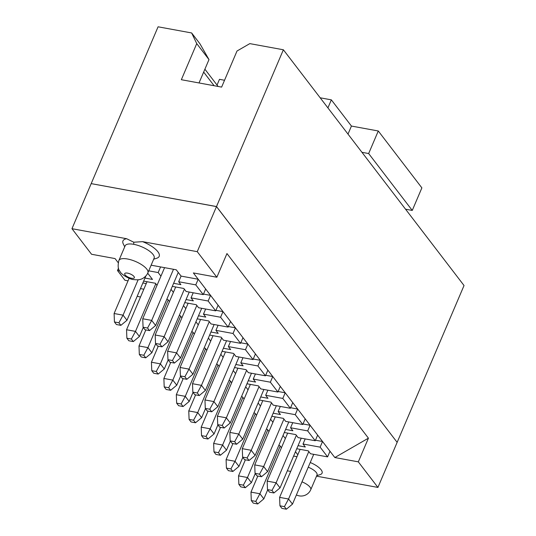 <?xml version="1.0" encoding="UTF-8"?>
<svg xmlns="http://www.w3.org/2000/svg" width="536" height="536" viewBox="0 0 536 536"><rect width="100%" height="100%" fill="white"/><g stroke="black" fill="none" stroke-linecap="round" stroke-linejoin="round"><path stroke-width="0.8" d="M118.208 262.694L115.052 258.573L91.556 254.265L71.965 228.698L126.643 238.721L133.752 242.218L142.576 241.649A19.691 7.022 23.1 0 1 156.76 258.231L153.685 259.21M172.311 286.365L183.835 288.475L186.133 291.477L203.251 294.619L195.781 284.877L178.669 281.735L180.893 284.643L173.617 283.303M160.941 276.167L158.174 272.563L148.727 270.827M147.708 273.206L152.479 279.43L144.954 278.05M119.682 270.921L117.478 270.512L124.942 280.261L128.044 280.831M143.655 281.105L155.42 283.263L157.014 285.353M143.836 289.219L140.466 288.596M137.203 296.254L140.486 297.065M166.79 299.302L167.862 299.503L169.456 301.587M179.232 315.543L180.304 315.738L181.898 317.821M191.68 331.777L192.746 331.972L194.34 334.062M204.122 348.018L205.188 348.212L206.782 350.296M216.564 364.252L217.629 364.447L219.231 366.53M229.006 380.486L230.071 380.687L231.673 382.771M241.448 396.727L242.513 396.921L244.115 399.005M253.89 412.961L254.955 413.156L256.556 415.246M266.332 429.202L267.397 429.396L268.998 431.48M278.774 445.436L279.846 445.63L281.44 447.714M293.607 456.069L296.984 456.685M297.808 454.769L295.463 451.714M296.736 448.733L308.26 450.843L310.485 453.744L327.596 456.886L320.133 447.138L303.014 444.002L305.319 447.004L298.043 445.671M285.366 438.535L283.021 435.48M284.294 432.492L295.812 434.602L298.117 437.611L315.235 440.746L307.691 430.904L290.572 427.768L292.877 430.77L285.601 429.437M272.918 422.294L270.58 419.239M271.853 416.258L283.37 418.368L285.675 421.376L302.793 424.512L295.249 414.67L278.13 411.527L280.435 414.536L273.159 413.202M260.476 406.06L258.138 403.005M259.411 400.017L270.928 402.134L273.233 405.136L290.351 408.278L282.807 398.429L265.689 395.293L267.993 398.295L260.717 396.962M248.034 389.819L245.696 386.771M246.969 383.783L258.486 385.893L260.791 388.902L277.903 392.037L270.358 382.195L253.247 379.053L255.545 382.061L248.275 380.728M235.592 373.585L233.254 370.53M234.527 367.549L246.044 369.659L248.349 372.661L265.461 375.803L257.916 365.961L240.805 362.818L243.103 365.82L235.827 364.487M223.15 357.351L220.812 354.296M222.085 351.308L233.602 353.425L235.907 356.427L253.019 359.562L245.475 349.72L228.363 346.584L230.661 349.586L223.385 348.253M210.708 341.11L208.37 338.055M209.643 335.074L221.16 337.184L223.458 340.192L240.577 343.328L233.033 333.486L215.921 330.344L218.219 333.352L210.943 332.019M198.266 324.876L195.928 321.821M197.201 318.84L208.718 320.95L211.017 323.952L228.135 327.094L220.591 317.245L203.472 314.109L205.777 317.111L198.501 315.778M185.825 308.642L183.48 305.587M184.752 302.599L196.276 304.709L198.575 307.718L215.693 310.853L208.149 301.011L191.03 297.869L193.335 300.877L186.059 299.544M173.383 292.401L171.038 289.346M142.864 282.961L146.241 283.578M117.478 270.512L118.476 268.174M151.132 265.193L176.244 269.796L181.074 276.1L198.186 279.236L193.362 272.931L216.852 277.239L197.255 251.672L142.576 241.642M124.707 246.848L123.287 243.947A19.691 7.022 23.1 0 1 126.643 238.721M287.323 470.809L290.693 471.425M316.528 476.169L377.92 487.425L358.323 461.851L334.833 457.543L330.002 451.245L327.596 456.886M310.23 462.514A14.439 5.152 23.1 0 1 320.307 474.541L316.729 475.687M160.579 266.921L158.174 272.563M330.002 451.245L322.538 441.503L320.133 447.138M315.235 440.746L317.64 435.111L322.538 441.503L315.463 440.203M305.192 438.904L303.014 444.002M317.64 435.111L310.096 425.262L307.691 430.904M302.793 424.512L305.198 418.871L310.096 425.262L303.021 423.969M292.75 422.67L290.572 427.768M305.198 418.871L297.654 409.028L295.249 414.67M290.351 408.278L292.757 402.637L297.654 409.028L290.579 407.728M280.301 406.435L278.13 411.527M292.757 402.637L285.212 392.794L282.807 398.429M277.903 392.037L280.308 386.396L285.212 392.794L278.137 391.494M267.859 390.195L265.689 395.293M280.308 386.396L272.764 376.553L270.358 382.195M265.461 375.803L267.866 370.162L272.764 376.553L265.695 375.26M255.417 373.961L253.247 379.053M267.866 370.162L260.322 360.319L257.916 365.961M253.019 359.562L255.424 353.928L260.322 360.319L253.253 359.02M242.976 357.726L240.805 362.818M255.424 353.928L247.88 344.078L245.475 349.72M240.577 343.328L242.982 337.687L247.88 344.078L240.811 342.785M230.534 341.486L228.363 346.584M242.982 337.687L235.438 327.844L233.033 333.486M228.135 327.094L230.54 321.453L235.438 327.844L228.37 326.545M218.092 325.252L215.921 330.344M230.54 321.453L222.996 311.61L220.591 317.245M215.693 310.853L218.098 305.219L222.996 311.61L215.928 310.31M205.65 309.011L203.472 314.109M218.098 305.219L210.554 295.37L208.149 301.011M203.251 294.619L205.656 288.978L210.554 295.37L203.479 294.076M193.208 292.777L191.03 297.869M205.656 288.978L198.186 279.236L195.781 284.877M181.074 276.1L178.669 281.735M197.255 251.672L216.484 206.601L397.143 442.354L377.92 487.425M358.323 461.851L368.426 438.167L334.833 457.543M368.426 438.167L226.956 253.555L216.852 277.239M216.484 206.601L91.187 183.627L71.965 228.698M118.891 260.489L125.143 245.823A15.752 5.621 23.1 0 1 133.759 244.336A15.752 5.621 23.1 0 1 148.552 250.459A15.752 5.621 23.1 0 1 154.12 258.185L147.869 272.851A15.752 5.621 23.1 0 0 142.301 265.126A15.752 5.621 23.1 0 0 127.501 258.995A15.752 5.621 23.1 0 0 118.891 260.489C117.632 265.742 118.027 269.427 120.071 271.538C121.169 274.7 130.73 279.685 133.444 279.551C137.122 279.993 139.695 279.839 141.156 279.095C141.598 279.202 146.248 276.911 147.869 272.851M308.234 467.191A10.499 3.745 23.1 0 1 317.024 475.003L310.766 489.663A10.499 3.745 23.1 0 0 301.982 481.851M230.359 441.121L226.514 450.16L220.41 455.238L215.934 454.421L213.978 451.861L213.643 443.406L220.497 427.346M213.643 443.406L222.594 445.048L242.888 397.411M213.978 451.861L218.454 452.679L222.594 445.048L226.514 450.16M178.26 272.422L155.614 325.52L149.511 330.598L145.035 329.774L143.072 327.221L142.744 318.759L164.572 267.652M138.121 279.779L123.052 315.155L126.972 320.267L145.819 276.027M114.108 313.513L123.052 315.155L118.912 322.786L120.868 325.345L116.392 324.521L114.436 321.969L114.108 313.513L129.122 278.298M147.031 281.728L126.55 329.747L135.494 331.389L155.788 283.752M143.266 327.469L139.414 336.501L133.31 341.579L128.834 340.762L126.878 338.203L131.354 339.027L135.494 331.389L139.414 336.501M155.708 343.703L151.856 352.742L145.752 357.82L141.283 356.996L139.32 354.443L138.992 345.981L145.839 329.921M138.992 345.981L147.943 347.623L168.23 299.986M139.32 354.443L143.795 355.261L147.943 347.623L151.856 352.742M168.15 359.937L164.304 368.976L158.2 374.054L153.725 373.237L151.762 370.678L151.433 362.222L158.281 346.162M151.433 362.222L160.385 363.864L180.672 316.227M151.762 370.678L156.237 371.495L160.385 363.864L164.304 368.976M180.592 376.178L176.746 385.21L170.642 390.288L166.167 389.471L164.204 386.912L163.875 378.456L170.723 362.396M163.875 378.456L172.827 380.098L193.114 332.461M164.204 386.912L168.679 387.736L172.827 380.098L176.746 385.21M193.034 392.412L189.188 401.451L183.084 406.529L178.609 405.705L176.645 403.152L176.317 394.697L183.171 378.637M176.317 394.697L185.268 396.339L205.556 348.695M176.645 403.152L181.121 403.97L185.268 396.339L189.188 401.451M205.476 408.653L201.63 417.685L195.526 422.763L191.05 421.946L189.094 419.387L188.759 410.931L195.613 394.871M188.759 410.931L197.71 412.573L218.005 364.936M189.094 419.387L193.563 420.211L197.71 412.573L201.63 417.685M217.918 424.887L214.072 433.925L207.968 439.004L203.492 438.18L201.536 435.627L201.201 427.165L208.055 411.105M201.201 427.165L210.152 428.807L230.447 381.17M201.536 435.627L206.012 436.445L210.152 428.807L214.072 433.925M232.939 443.58L226.091 459.64L235.036 461.282L255.33 413.645M242.808 457.362L238.956 466.394L232.852 471.472L228.376 470.655L226.42 468.096L230.895 468.92L235.036 461.282L238.956 466.394M255.25 473.596L251.397 482.635L245.294 487.713L240.818 486.889L238.862 484.336L238.533 475.881L245.381 459.814M238.533 475.881L247.478 477.516L267.772 429.879M238.862 484.336L243.337 485.154L247.478 477.516L251.397 482.635M251.304 500.57L255.779 501.395L257.736 503.947L253.267 503.13L251.304 500.57L250.975 492.115L257.823 476.055M250.975 492.115L259.92 493.757L280.214 446.12M255.779 501.395L259.92 493.757L263.839 498.869L267.692 489.837M279.939 505.823L284.415 506.641L286.378 509.2L281.903 508.383L279.939 505.823L279.611 497.368L300.12 449.349M279.611 497.368L288.562 499.009L308.803 451.553M284.415 506.641L288.562 499.009L292.482 504.121L313.721 454.34M287.678 433.115L267.169 481.127L276.12 482.769L296.361 435.319M267.169 481.127L267.498 489.589L271.973 490.407L276.12 482.769L280.04 487.887L301.239 438.18M275.236 416.874L254.727 464.893L263.679 466.534L283.919 419.078M254.727 464.893L255.056 473.348L259.531 474.172L263.679 466.534L267.598 471.647L288.797 421.946M262.794 400.64L242.285 448.659L251.237 450.3L271.477 402.844M242.285 448.659L242.614 457.114L247.089 457.932L251.237 450.3L255.149 455.412L276.355 405.712M250.352 384.406L229.844 432.418L238.788 434.06L259.029 386.603M229.844 432.418L230.172 440.873L234.647 441.698L238.788 434.06L242.708 439.172L263.913 389.471M237.91 368.165L217.402 416.184L226.346 417.825L246.587 370.369M217.402 416.184L217.73 424.639L222.206 425.457L226.346 417.825L230.266 422.938L251.464 373.237M225.468 351.931L204.96 399.943L213.904 401.585L234.145 354.135M204.96 399.943L205.288 408.405L209.764 409.223L213.904 401.585L217.824 406.703L239.023 356.996M213.02 335.69L192.511 383.709L201.462 385.351L221.703 337.894M192.511 383.709L192.846 392.164L197.322 392.988L201.462 385.351L205.382 390.463L226.581 340.762M200.578 319.456L180.069 367.475L189.02 369.116L209.261 321.66M180.069 367.475L180.404 375.93L184.88 376.748L189.02 369.116L192.94 374.228L214.139 324.528M188.136 303.222L167.627 351.234L176.579 352.876L196.819 305.426M167.627 351.234L167.962 359.69L172.431 360.514L176.579 352.876L180.498 357.988L201.697 308.287M175.694 286.981L155.185 335L164.137 336.642L184.377 289.185M155.185 335L155.514 343.455L159.989 344.273L164.137 336.642L168.056 341.754L189.255 292.053M173.496 269.293L151.695 320.401L155.614 325.52M218.454 452.679L220.41 455.238M142.744 318.759L151.695 320.401L147.547 328.039L149.511 330.598M397.102 442.294L216.504 206.554L91.254 183.634M120.868 325.345L126.972 320.267M126.55 329.747L126.878 338.203M131.354 339.027L133.31 341.579M143.795 355.261L145.752 357.82M156.237 371.495L158.2 374.054M168.679 387.736L170.642 390.288M181.121 403.97L183.084 406.529M193.563 420.211L195.526 422.763M206.012 436.445L207.968 439.004M226.091 459.64L226.42 468.096M230.895 468.92L232.852 471.472M243.337 485.154L245.294 487.713M257.736 503.947L263.839 498.869M286.378 509.2L292.482 504.121M271.973 490.407L273.936 492.966L280.04 487.887M273.936 492.966L269.461 492.142L267.498 489.589M259.531 474.172L261.494 476.725L267.598 471.647M261.494 476.725L257.019 475.908L255.056 473.348M247.089 457.932L249.046 460.491L255.149 455.412M249.046 460.491L244.577 459.667L242.614 457.114M234.647 441.698L236.604 444.25L242.708 439.172M236.604 444.25L232.135 443.433L230.172 440.873M222.206 425.457L224.162 428.016L230.266 422.938M224.162 428.016L219.686 427.199L217.73 424.639M209.764 409.223L211.72 411.782L217.824 406.703M211.72 411.782L207.244 410.958L205.288 408.405M197.322 392.988L199.278 395.541L205.382 390.463M199.278 395.541L194.803 394.724L192.846 392.164M184.88 376.748L186.836 379.307L192.94 374.228M186.836 379.307L182.361 378.483L180.404 375.93M172.431 360.514L174.394 363.066L180.498 357.988M174.394 363.066L169.919 362.249L167.962 359.69M159.989 344.273L161.952 346.832L168.056 341.754M161.952 346.832L157.477 346.015L155.514 343.455M114.436 321.969L118.912 322.786M143.072 327.221L147.547 328.039M216.504 206.554L283.377 49.774L249.816 43.624L237.013 51.007L221.623 87.1L181.349 79.71L196.739 43.617L191.64 32.957L158.08 26.8L91.207 183.58M283.377 49.774L464.035 285.527L397.163 442.307M199.024 82.953L208.986 59.597L196.739 43.617M208.986 59.597L199.968 43.818L191.64 32.957M204.893 69.198L218.119 86.457M203.66 72.092L214.099 85.72M327.918 107.897L331.349 99.85L351.435 126.061L378.282 130.985L421.879 187.875L412.258 210.434L405.544 209.201M331.349 99.85L320.18 97.8M224.537 80.266L219.479 79.335L217.047 85.05M378.282 130.985L368.661 153.544L412.258 210.434M368.661 153.544L361.947 152.311M351.435 126.061L347.998 134.107M133.752 242.218L133.759 244.336M127.568 273.132A5.253 1.876 23.1 0 1 134.007 276.516A5.253 1.876 23.1 0 1 131.488 278.251A5.253 1.876 23.1 0 1 125.056 274.874A5.253 1.876 23.1 0 1 127.568 273.132M296.401 494.929A10.499 10.499 0 0 0 310.766 489.663"/></g></svg>
